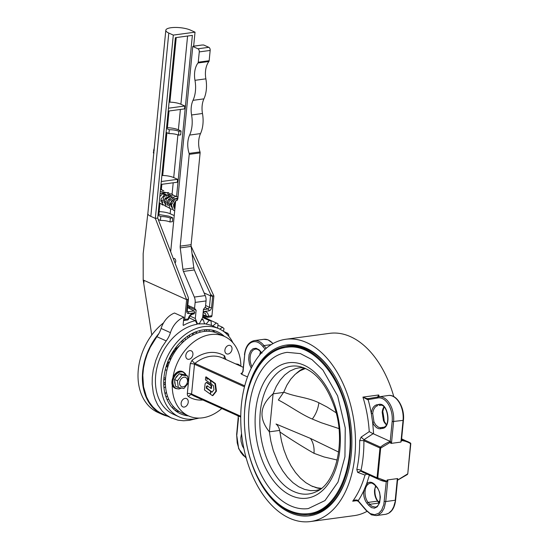 <?xml version="1.0" encoding="UTF-8"?>
<svg xmlns="http://www.w3.org/2000/svg" width="549" height="549" viewBox="0 0 549 549"><rect width="100%" height="100%" fill="white"/><g stroke="black" fill="none" stroke-linecap="round" stroke-linejoin="round"><path stroke-width="0.82" d="M210.837 380.361L207.803 378.035L207.268 378.11L207.131 379.524L206.513 377.561L207.048 377.492L206.252 376.916L205.724 376.985L205.436 379.874L211.042 383.936L210.274 380.285L210.802 380.21M210.274 380.285L207.268 378.11M207.261 378.179L207.048 377.492M206.513 377.561L205.724 376.985M210.85 388.555L211.132 385.666L206.218 382.481L205.106 383.758L204.475 389.927L210.322 394.127L210.596 391.259L206.287 388.164L206.458 386.338L207.131 385.885L211.379 388.486L211.66 385.59L206.705 382.413M211.132 385.666L211.66 385.59M206.994 382.694L207.529 382.626M211.111 391.327L206.815 388.088L206.994 386.27L207.666 385.817M210.596 391.259L211.125 391.19M206.287 388.164L206.815 388.088M207.131 385.885L206.458 386.338L206.994 386.27M210.761 391.375L210.48 394.244L212.401 395.63L212.937 395.555L216.45 391.142L215.441 383.573L210.981 380.34L210.445 380.409L211.221 384.06L213.417 385.638L213.966 389.749L211.969 392.247L210.761 391.375L212.202 391.959M212.401 395.63L215.922 391.211L216.45 391.142M215.922 391.211L214.913 383.648L215.441 383.573M214.913 383.648L210.445 380.409M390.215 441.396L392.158 421.625A18.693 11.495 -97.7 0 0 377.142 398.094L377.76 396.989A19.709 12.119 82.3 0 1 378.769 396.783A19.709 12.119 82.3 0 1 393.571 421.804L391.458 443.352L390.737 443.345L390.867 442L390.373 441.451L373.622 433.902L372.668 422.49L373.972 421.9L375.729 424.94L378.446 427.211L380.395 427.692L382.68 427.355L380.855 427.678L380.231 428.783L378.632 428.659L376.525 427.671L374.157 425.221L372.668 422.49L371.296 413.424L372.709 413.596L373.972 421.9M365.119 491.019A11.117 6.835 -97.7 0 0 368.084 502.41L371.604 506.13L375.084 507.07C380.532 507.249 382.221 492.295 376.436 486.977L374.795 485.069C372.798 483.381 371.357 482.743 370.486 483.147A11.117 6.835 -97.7 0 0 367.83 484.499C366.224 486.009 365.318 488.178 365.119 491.019L363.706 490.84L366.663 483.731C369.251 481.487 371.947 481.748 374.768 484.506L377.657 488.027L379.551 492.192L380.354 496.996L379.64 502.726L377.218 506.809L374.439 508.182L371.392 507.605L368.578 505.183L369.71 504.311L379.187 503.028L377.561 501.134A11.117 6.835 82.3 0 1 374.596 489.735L375.591 485.995M386.276 424.809L384.43 422.552L383.449 420.623L383.868 420.712C382.804 417.508 382.406 415.106 382.571 412.134L384.074 407.042M357.708 500.578L355.429 500.345L352.719 501.196C354.407 499.954 356.088 499.659 357.77 500.311L366.622 510.584L370.204 513.576L374.603 514.749L378.748 513.281L381.576 510.172L383.799 504.641L386.276 481.603M373.622 433.902L373.107 433.724L363.973 439.687L363.898 440.744A3.033 0.48 -0.5 0 0 359.643 440.71L361.118 437.107L369.237 431.638A91.964 56.554 -97.7 0 0 362.93 397.105L366.897 398.615L368.763 398.547A1.009 0.796 -99.8 0 1 368.763 398.547L377.705 397.002L368.132 398.649L367.638 399.686L362.93 397.105L378.721 394.971L378.336 396.852M377.54 397.181L378.721 394.971A91.964 56.554 82.3 0 1 379.256 396.714M383.058 427.3L382.728 427.348A11.117 6.835 -97.7 0 0 382.9 427.328C391.176 427.355 387.896 403.069 379.922 405.292A11.117 6.835 -97.7 0 0 379.407 405.395L380.828 405.286M383.449 420.623L382.186 412.313L382.571 412.134M172.949 377.328A43.611 32.103 -65.7 0 1 224.514 336.462L217.658 333.367A43.611 32.103 114.3 0 0 165.633 377.712A43.611 32.103 114.3 0 0 181.76 412.855L188.616 415.95A43.611 32.103 -65.7 0 1 172.262 384.492M192.919 354.489A4.55 3.349 -65.7 0 1 187.49 359.115A4.55 3.349 -65.7 0 1 186.31 353.597A4.55 3.349 -65.7 0 1 191.237 350.825A4.55 3.349 -65.7 0 1 192.919 354.489M232.007 349.212A4.55 3.349 -65.7 0 1 226.579 353.837A4.55 3.349 -65.7 0 1 225.406 348.313A4.55 3.349 -65.7 0 1 230.326 345.547A4.55 3.349 -65.7 0 1 232.007 349.212M188.232 402.245A4.55 3.349 -65.7 0 1 182.81 406.871A4.55 3.349 -65.7 0 1 181.63 401.346A4.55 3.349 -65.7 0 1 186.55 398.581A4.55 3.349 -65.7 0 1 188.232 402.245M224.514 336.462A43.611 32.103 -65.7 0 1 240.887 366.258M221.796 408.531A43.611 32.103 -65.7 0 1 188.616 415.95M290.05 346.055A85.143 52.361 82.3 0 1 291.492 345.637M314.22 513.905A85.143 52.361 82.3 0 1 312.724 513.885M280.292 347.757L287.504 345.925C293.921 345.074 300.378 346.11 306.877 349.027C316.224 353.316 324.61 360.885 332.035 371.728M346.398 477.994C338.589 499.693 326.559 511.922 310.309 514.681L302.87 514.825M306.184 348.169A86.159 52.979 82.3 0 1 331.843 371.433A86.159 52.979 82.3 0 1 346.282 478.323A86.159 52.979 82.3 0 1 279.331 505.993A86.159 52.979 82.3 0 1 246.082 398.066A86.159 52.979 82.3 0 1 306.184 348.169M289.508 518.201A91.964 56.554 82.3 0 1 240.764 421.234A91.964 56.554 82.3 0 1 285.803 339.268A91.964 56.554 82.3 0 1 354.16 422.84A91.964 56.554 82.3 0 1 310.432 521.55A91.964 56.554 82.3 0 1 289.508 518.201M285.803 339.268L329.633 333.346A91.964 56.554 82.3 0 1 393.798 396.632M379.908 500.51A91.964 56.554 82.3 0 1 378.618 501.978M366.945 511.38A91.964 56.554 82.3 0 1 354.263 515.628L310.432 521.55M366.828 474.027L364.982 475.05L357.66 472.373L356.816 469.539A91.964 56.554 -97.7 0 0 359.643 440.71M390.867 442L380.677 448.094L377.76 477.87L387.011 481.336L386.434 481.665L387.011 481.336L387.141 479.991L397.709 478.563L387.141 479.991M397.709 478.563L397.449 480.176L407.77 473.814L410.535 443.647A37.208 27.388 114.3 0 0 401.436 440.572L400.935 442.069L403.048 420.52A19.709 12.119 -97.7 0 0 388.253 395.5L377.76 396.989M356.816 469.539A3.033 1.215 12.2 0 1 360.981 470.527L377.053 477.788L379.97 448.005L363.898 440.744A94.998 58.42 82.3 0 1 360.981 470.527L360.892 471.124L363.157 472.373L379.887 479.929A37.716 27.759 -65.7 0 1 377.355 478.563L360.892 471.124L357.66 472.373M247.51 376.95L241.759 374.349L240.915 373.43L241.821 373.485L242.823 371.488L241.759 374.349M401.394 439.962L401.436 440.572L401.394 439.962M265.188 349.198L262.834 346.467L263.966 345.596L271.275 344.607M251.243 368.194L249.459 364.2L248.656 359.396L249.074 354.723L250.653 350.941L253.123 348.663L256.095 348.258L259.08 349.782L262.058 353.11M391.458 443.352L400.935 442.069M372.709 413.596A11.117 6.835 -97.7 0 1 377.561 405.725L376.607 404.839L378.453 404.51L379.407 405.395L380.409 405.265M368.578 505.183L366.952 503.289L368.084 502.41L377.561 501.134L378.007 501.793L377.561 501.134M238.348 416.005L236.64 434.561L237.216 442.919L238.815 448.478L240.791 452.349L243.248 455.43L246.069 457.543M361.118 437.107L363.973 439.687L380.443 447.119A37.716 27.759 -65.7 0 1 390.373 441.451M369.237 431.638L373.107 433.724M377.142 398.094L367.638 399.686M366.952 503.289C364.433 499.823 363.349 495.672 363.706 490.84A94.998 58.42 82.3 0 1 358.216 500.695A1.009 0.576 -40.8 0 0 358.243 501.251L355.402 500.352M358.113 500.818L357.77 500.311M376.607 404.839C373.649 405.828 371.879 408.689 371.296 413.424A94.998 58.42 82.3 0 0 368.125 399.651A1.009 0.796 -99.8 0 1 368.743 398.547M374.596 489.735L375.797 486.236M367.83 484.499L366.663 483.731L369.388 475.187M374.768 484.506L375.241 485.199L374.768 484.506M376.394 486.4L376.868 487.093L376.394 486.4M378.453 404.51C388.143 401.25 392.219 428.179 382.077 428.453L382.701 427.348M174.953 208.181L174.815 205.484L175.378 203.686M177.787 199.047A3.033 2.23 -65.7 0 1 175.687 200.735L170.684 251.765M187.792 305.292L194.559 308.346L196.123 310.281L195.32 318.489L197.448 323.807L199.424 323.539L202.663 317.494L203.473 309.286L205.463 306.877L206.04 300.941L195.142 302.417L194.559 308.346M175.687 200.735L177.094 200.488L177.842 198.69L192.768 46.452L197.942 48.792A2.525 1.551 82.3 0 1 199.266 51.908L198.251 62.202A1.517 0.933 82.3 0 1 197.976 62.991A18.192 11.186 -97.7 0 0 194.977 80.319A24.801 15.248 82.3 0 1 193.022 100.337A18.192 11.186 -97.7 0 0 191.58 114.974A25.041 15.399 82.3 0 1 189.618 135.075A18.192 11.186 -97.7 0 0 189.117 153.404A1.517 0.933 82.3 0 1 189.22 154.358L180.216 246.144A5.051 3.109 -97.7 0 0 180.244 247.88L182.906 269.339A5.051 3.109 -97.7 0 0 183.455 271.432L194.332 297.064A7.075 4.351 82.3 0 1 195.142 302.417M175.056 263.115C176.174 261.399 175.975 259.835 174.458 258.414L173.312 258.6M193.461 46.274L202.121 45.004A3.033 0.858 5.6 0 0 203.665 44.984L208.84 47.317A2.525 1.551 82.3 0 1 210.164 50.433L209.155 60.726A1.517 0.933 82.3 0 1 208.874 61.515A18.192 11.186 -97.7 0 0 205.875 78.843A24.801 15.248 82.3 0 1 203.919 98.861A18.192 11.186 -97.7 0 0 202.478 113.499A25.041 15.399 82.3 0 1 200.515 133.599A18.192 11.186 -97.7 0 0 200.014 151.929A1.517 0.933 82.3 0 1 200.117 152.89L191.114 244.676A5.051 3.109 -97.7 0 0 191.141 246.405L193.804 267.871A5.051 3.109 -97.7 0 0 194.36 269.957L205.23 295.588A7.075 4.351 82.3 0 1 206.04 300.941M189.336 317.061L189.769 318.139M196.123 310.281L189.515 307.296L189.398 308.49M189.515 307.296L187.737 305.265M193.804 45.965L193.687 46.15A3.033 0.858 5.6 0 1 192.768 46.452M197.448 323.807L196.823 323.498M189.975 316.073L195.32 318.489M154.427 147.002L153.349 152.848L153.933 152.931M153.645 149.843L154.228 149.925M153.391 152.848L153.898 153.253M168.79 33.057A13.897 3.932 -174.4 0 1 165.819 30.236A13.897 3.932 -174.4 0 1 175.289 27.45A13.897 3.932 -174.4 0 1 190.503 30.12L195.025 32.165L173.306 35.095L168.79 33.057L150.817 216.354A13.897 3.932 -174.4 0 1 147.846 213.534A13.897 3.932 -174.4 0 1 147.846 213.513L165.819 30.236M167.397 416.176A53.061 39.054 -65.7 0 1 162.284 414.426L157.92 412.457A53.061 39.054 -65.7 0 1 138.122 371.886A53.061 39.054 -65.7 0 1 163.561 322.86M162.284 414.426A53.061 39.054 -65.7 0 1 158.935 333.483M202.945 314.666L206.397 316.169A1.517 0.576 -2.1 0 0 208.517 316.197L211.941 315.737L213.884 295.959L212.696 296.117A1.517 0.425 -174.4 0 1 210.576 295.856L204.104 292.933M176.579 196.439L192.37 35.376L175.392 37.675L157.707 218.077L188.273 297.428L188.389 299.212A1.517 0.425 -174.4 0 1 188.389 299.212A1.517 0.425 -174.4 0 1 187.82 299.479L186.633 299.637L143.2 279.99L151.778 335.034M205.601 305.429L209.444 307.378L210.658 294.408L212.696 296.117L211.564 307.646A1.517 0.425 -174.4 0 1 209.444 307.378L208.153 309.005L205.017 307.413M192.054 253.748L210.658 294.408M174.232 215.579L170.163 213.739A10.863 3.074 5.6 0 0 159.169 211.66L159.937 203.857M157.975 215.311L160.788 216.587A8.084 2.285 -174.4 0 1 170.355 218.125L172.661 217.816L168.838 216.169L158.915 214.549L159.169 211.66M172.661 217.816L172.448 221.652L169.977 221.988L170.355 218.125M158.428 219.964L158.469 219.566M187.573 307.536L194.037 310.912L194.778 312.772L193.742 313.904M187.593 307.344L189.446 308.051M183.558 320.417L183.62 320.444A1.517 0.933 -97.7 0 0 183.963 320.499A1.517 0.933 -97.7 0 0 184.697 319.415L186.633 299.637L155.333 218.399L173.306 35.095M158.915 214.549L158.037 214.673M161.351 189.46L161.852 184.306M202.766 316.492L210.795 320.486M211.941 315.737A1.517 0.933 82.3 0 1 211.207 316.814L207.783 317.281A1.517 0.933 -97.7 0 0 208.517 316.197C208.195 313.026 206.678 311.503 203.967 311.626L203.233 311.722M161.001 184.423L177.327 182.22L177.608 179.324L173.71 177.567A10.863 3.074 5.6 0 0 162.717 175.481L166.91 132.707M168.193 111.104L184.512 108.901L184.8 106.005L180.902 104.241A10.863 3.074 5.6 0 0 169.909 102.162L176.243 37.558M169.909 102.162L169.058 102.279M166.491 128.487L169.305 129.763A8.084 2.285 -174.4 0 1 178.871 131.3L181.046 131.005L178.391 129.811A10.863 3.074 5.6 0 0 167.404 127.732L169.044 110.987M181.046 131.005L180.662 134.869L178.494 135.157L178.871 131.3M167.404 127.732L166.553 127.842M162.717 175.481L161.866 175.598M157.707 218.077L155.333 218.399L150.817 216.354M193.667 46.047L195.025 32.165M184.8 106.005L168.474 108.208M177.608 179.324L161.289 181.527M165.661 136.893L166.237 133.009A8.084 2.285 -174.4 0 1 166.052 132.92M169.305 129.763L168.927 133.62A8.084 2.285 -174.4 0 1 178.494 135.157M166.107 132.35L168.927 133.62M191.121 246.213L213.884 295.959M143.2 279.99L143.159 253.665M187.319 311.372L188.012 311.729L187.497 311.64L187.264 310.727A1.517 0.425 -174.4 0 1 186.687 311.002L187.82 299.479L188.465 298.697M202.876 315.332L207.44 317.219L206.397 316.169L205.36 313.465L203.233 312.704A1.517 0.933 -97.7 0 0 203.967 311.626M158.236 219.463L160.411 220.444A8.084 2.285 -174.4 0 1 169.977 221.988M160.788 216.587L160.411 220.444M161.31 200.557A6.972 5.133 -65.7 0 1 160.85 200.982M160.534 189.185A6.972 5.133 -65.7 0 1 161.303 189.439A6.972 5.133 -65.7 0 1 162.895 190.757M192.658 314.049A1.517 0.933 -97.7 0 0 192.967 314.09C190.537 314.934 189.103 316.526 188.664 318.866L188.122 318.955C189.082 315.606 190.942 313.63 193.701 313.012L194.765 312.868M188.348 299.081A1.517 0.425 -174.4 0 1 188.389 299.205L187.264 310.727M179.825 381.363A5.051 3.719 -65.7 0 1 186.626 378.192A5.051 3.719 -65.7 0 1 184.162 386.517A5.051 3.719 -65.7 0 1 179.825 381.363M178.336 387.525L177.396 380.78L182.028 375.022L187.607 376.01L188.547 382.756L183.908 388.514L178.336 387.525L175.474 386.235L174.534 379.489L176.853 376.607L179.173 373.732L184.745 374.72L187.607 376.01M166.93 370.115A4.042 2.978 114.3 0 0 165.146 370.294M175.206 384.341A6.567 4.838 -65.7 0 1 174.74 380.951M175.481 378.309A6.567 4.838 -65.7 0 1 178.068 375.097M180.992 374.054A6.567 4.838 -65.7 0 1 182.385 374.301M174.534 379.489L177.396 380.78M179.173 373.732L182.028 375.022M166.374 392.068L165.084 393.942M167.054 399.617L168.742 399.295M167.39 395.815L166.107 397.256M165.688 370.108A3.534 2.601 114.3 0 0 165.421 369.964A3.534 2.601 114.3 0 0 165.242 369.889M175.996 350.2L175.399 349.775L176.414 346.824M175.522 350.886L174.671 350.66L172.935 351.737M197.18 333.133A3.534 2.601 114.3 0 0 196.37 332.461A3.534 2.601 114.3 0 0 192.28 335.357M166.169 366.499A7.075 5.209 -65.7 0 1 166.965 366.78L166.196 366.409A0.968 0.714 114.3 0 0 167.109 365.579A30.868 22.722 -65.7 0 1 167.987 362.765L167.671 361.688M169.38 362.429L167.816 361.791M182.144 342.947L181.678 341.032M215.036 332.365A44.716 32.919 114.3 0 0 212.237 330.127M175.749 410.926A44.716 32.919 114.3 0 0 179.276 411.551M224.411 336.413A44.97 33.105 114.3 0 0 217.02 331.589A44.97 33.105 114.3 0 0 168.914 359.204A44.97 33.105 114.3 0 0 180.003 413.548A44.97 33.105 114.3 0 0 188.513 415.902M232.961 342.816A48.36 35.596 114.3 0 0 218.989 328.755L213.376 326.223A48.36 35.596 114.3 0 0 212.806 325.969L216.327 322.984A52.553 38.684 114.3 0 1 218.001 323.917L217.665 328.158M211.413 325.344L212.806 325.969M211.42 325.433A48.36 35.596 114.3 0 0 206.04 324.116L209.162 320.465A52.553 38.684 114.3 0 1 211.036 320.925L211.42 325.433M204.365 323.361L206.04 324.116M201.799 319.106L203.391 319.827L204.53 323.951A48.36 35.596 114.3 0 0 198.793 324.034L199.067 323.587M198.093 323.718L198.793 324.034M189 317.796L195.369 320.671L197.208 324.246A48.36 35.596 114.3 0 0 157.398 365.895A48.36 35.596 114.3 0 0 173.573 414.365L179.18 416.904A48.36 35.596 114.3 0 0 198.971 418.091M218.989 328.755A48.36 35.596 114.3 0 0 166.642 358.174A48.36 35.596 114.3 0 0 179.18 416.904M195.369 320.671A52.553 38.684 114.3 0 0 183.606 325.303A0.508 0.371 -65.7 0 1 183.119 324.919L183.867 317.24A20.21 14.878 114.3 0 0 170.451 332.66A20.21 14.878 -65.7 0 1 166.21 340.902L162.072 347.016L158.572 353.597L155.779 360.515L153.246 370.026L152.293 377.184L152.162 384.204L153.295 393.098L155.086 399.247L157.659 404.819L162.202 411.139L166.354 414.927L171.055 417.816L178.006 420.17L183.599 420.76L189.398 420.335L195.348 418.873M183.867 317.24L174.52 313.019A20.21 14.878 114.3 0 0 161.097 328.432A20.21 14.878 -65.7 0 1 156.856 336.681L150.316 347.133L147.276 353.961L144.984 361.029L143.481 368.194L142.802 375.324L143.522 386.716L146.508 396.954L149.328 402.3L152.848 406.912L157 410.707L160.082 412.738L171.844 418.187M203.391 319.827A52.553 38.684 114.3 0 0 201.401 319.854M219.641 329.064L222.613 327.328A52.553 38.684 114.3 0 1 224.026 328.686L223.409 331.294M226.428 333.785L227.78 333.318A52.553 38.684 114.3 0 1 228.878 335.062L228.514 335.981M175.399 349.775A30.868 22.722 -65.7 0 1 179.798 345.41M202.65 317.521L209.162 320.465M208.593 319.82L208.846 319.607A52.553 38.684 114.3 0 0 207.625 319.024A52.553 38.684 114.3 0 0 203.555 317.542L211.036 320.925M208.846 319.607L216.327 322.984M217.898 325.2L222.613 327.328M223.601 331.431L227.78 333.318M207.625 319.024L205.751 318.173A52.553 38.684 114.3 0 0 202.711 317.006M166.965 366.78A7.075 5.209 -65.7 0 1 167.452 367.061A1.009 0.741 114.3 0 0 167.733 367.157M165.51 379.112A7.075 5.209 -65.7 0 1 163.767 379.853M163.746 384.993L165.407 383.977M165.572 386.819L163.966 387.807M173.758 409.238L174.41 407.687M176.154 409.307L175.543 410.769M209.416 329.729L208.778 331.26M206.362 331.253L207.035 329.633M199.5 330.656L200.213 332.186M189.35 337.1A7.075 5.209 -65.7 0 1 189.679 334.89M185.02 338.136L185.48 339.948M183.304 341.835L182.831 339.975M169.003 359.005L170.416 359.554A1.009 0.741 114.3 0 0 170.595 359.595M204.406 331.404L205.12 329.709M187.916 338.081A7.116 5.243 -65.7 0 1 187.765 336.118M169.078 358.847A0.968 0.714 114.3 0 0 169.874 358.25A30.868 22.722 -65.7 0 1 174.671 350.66M172.434 407.9L173.113 406.274M163.691 383.326L165.386 382.289M169.065 363.246L168.049 362.477M337.148 460.021L324.034 456.953L314.014 453.323C302.574 446.742 291.21 439.632 279.921 431.988L281.513 441.101L283.929 449.899L287.113 458.195L290.991 465.785L295.479 472.497L300.461 478.179L305.827 482.695L311.461 485.94L317.219 487.835L321.481 488.349M279.921 431.988C279.441 428.398 278.144 425.736 276.037 424.006L310.453 438.411L338.609 452.053M338.939 428.577L321.22 422.709L312.312 419.059C301.339 414.495 288.602 405.162 278.343 400.001L283.751 392.13C296.33 397.208 306.733 397.023 318.873 402.753L327.129 407.063L336.132 412.773M305.498 368.454L300.125 370.733L295.17 374.336L290.723 379.181L286.887 385.158L283.751 392.13M250.646 382.145A84.896 52.203 82.3 0 1 290.002 346.055A84.896 52.203 82.3 0 1 305.669 349.425A84.896 52.203 82.3 0 1 350.571 435.995A84.896 52.203 82.3 0 1 312.676 513.898A84.896 52.203 82.3 0 1 265.16 489.557M290.346 505.711A78.83 48.477 82.3 0 1 248.567 422.6A78.83 48.477 82.3 0 1 287.168 352.348L300.392 353.604L312.017 359.643L322.901 370.053L337.628 395.911L345.252 427.911L344.937 456.843L338.006 482.084L324.987 500.578L308.277 508.587A78.83 48.477 82.3 0 1 290.346 505.711M286.489 347.339C314.083 342.384 344.381 380.217 349.089 425.489C355.038 469.21 335.981 511.05 308.957 513.59C302.307 514.461 295.678 513.404 289.069 510.426C266.052 500.53 247.427 466.176 244.854 430.217C240.997 388.692 259.492 350.255 286.489 347.339M283.641 392.411L273.1 393.832L276.264 386.455L280.175 380.107L284.746 374.94L289.865 371.083L295.403 368.626L299.109 367.816L303.46 367.631M319.93 489.523L315.689 490.504L310.583 490.634L304.585 489.406L298.656 486.73L292.94 482.66L287.566 477.307L282.673 470.788L278.377 463.267L273.272 450.503L270.883 441.307L269.374 431.816L273.1 393.832C259.67 405.594 258.428 418.256 269.374 431.816L279.647 430.43M244.483 386.819L194.497 364.241L191.574 394.024L240.75 416.231M242.274 439.413L242.816 442.885M243.914 448.663L242.349 445.905L241.045 441.286L240.839 437.642L241.533 433.47M382.186 412.313A11.117 6.835 82.3 0 1 383.923 406.898M375.88 486.332A91.964 56.554 82.3 0 1 375.454 487.251M357.399 500.564L352.719 501.196A91.964 56.554 -97.7 0 0 364.982 475.05M382.715 411.023A91.964 56.554 82.3 0 1 384.341 421.735M240.743 416.869L191.882 394.8A37.716 27.759 114.3 0 0 194.408 396.165L240.737 417.089M386.434 481.665A37.716 27.759 -65.7 0 1 379.887 479.929L386.523 481.686M377.76 477.87L377.053 477.788A1.009 0.741 -65.7 0 0 377.355 478.563L377.911 478.261M380.91 447.648L380.443 447.119A1.009 0.741 -65.7 0 0 379.97 448.005L380.677 448.094M243.234 367.322L222.462 357.941A37.716 27.759 114.3 0 0 194.964 363.363L244.737 385.837M240.915 373.43A37.716 27.759 -65.7 0 1 242.363 372.991M202.89 399.995A40.75 29.996 -65.7 0 1 188.561 396.611A4.042 2.978 -65.7 0 1 187.339 393.496L188.362 383.051M188.506 381.582L190.256 363.719L192.129 360.185C203.645 351.566 214.46 350.111 224.575 355.807L225.749 359.423M401.504 439.975A37.716 27.759 -65.7 0 1 407.941 441.705A37.716 27.759 -65.7 0 1 410.467 443.064L410.686 444.038M410.549 443.132A1.009 0.741 -65.7 0 1 410.776 443.839L407.77 473.814M192.129 360.185A3.033 1.167 51.3 0 0 194.964 363.363L194.497 364.241A3.033 0.858 -174.4 0 0 190.256 363.719M187.339 393.496A3.033 0.858 -174.4 0 1 191.574 394.024L191.882 394.8A3.033 2.038 122.3 0 0 188.561 396.611M410.535 443.647L410.494 443.077L401.614 438.843M407.852 473.622L407.536 474.261M407.385 474.508L397.531 480.21M272.901 343.647A19.709 12.119 -97.7 0 0 263.836 339.316L254.359 340.593A19.709 12.119 82.3 0 1 263.966 345.596L266.265 348.265M262.834 346.467A18.693 11.495 -97.7 0 0 244.676 355.025L243.042 371.694M259.725 354.915A11.117 6.835 82.3 0 1 260.555 351.882M261.448 352.918L260.446 351.744C258.785 349.754 257.145 348.876 255.511 349.109A11.117 6.835 -97.7 0 0 250.358 355.553A11.117 6.835 -97.7 0 0 252.012 366.684M244.676 355.025L242.823 371.488M225.035 359.101A3.033 0.858 -174.4 0 1 225.797 358.916M224.417 358.82A3.033 2.038 122.3 0 1 224.575 355.807M382.077 428.453L380.231 428.783M392.158 421.625L403.426 420.335L401.47 440.291M387.862 479.998L385.748 501.546L395.225 500.263L397.339 478.714M238.492 418.098L236.852 434.767M395.609 500.084L393.681 506.837L391.787 510.316L388.658 513.26L385.707 514.303C391.3 513.02 394.601 508.285 395.609 500.084L397.565 480.128M366.176 510.446L371.426 514.825L376.23 515.586L378.481 514.914L381.747 512.32L384.204 508.12L385.748 501.546L384.334 501.367M210.164 50.433L199.266 51.908M208.84 47.317L197.942 48.792M209.155 60.726L198.251 62.202M208.874 61.515L197.976 62.991M205.875 78.843L194.977 80.319M203.919 98.861L193.022 100.337M202.478 113.499L191.58 114.974M200.515 133.599L189.618 135.075M200.014 151.929L189.117 153.404M200.117 152.89L189.22 154.358M191.114 244.676L180.216 246.144M191.141 246.405L180.244 247.88M193.804 267.871L182.906 269.339M194.36 269.957L183.455 271.432M205.23 295.588L194.332 297.064M202.121 45.004L193.687 46.15M153.576 150.467L154.159 150.55M194.778 312.772L188.774 313.582A1.517 0.933 -97.7 0 0 188.012 311.729L194.037 310.912M203.439 309.643L208.153 309.005A1.517 0.933 -97.7 0 1 208.915 310.858L203.24 311.626M186.687 311.002C186.653 312.745 187.353 313.603 188.774 313.582M184.697 319.415L188.122 318.955A1.517 0.933 82.3 0 1 187.387 320.033A1.517 1.517 0 0 0 188.664 318.866M194.044 313.946L192.967 314.09A1.517 0.933 -97.7 0 0 193.701 313.012M143.749 283.847L144.085 280.422M208.915 310.858C210.37 310.494 211.255 309.423 211.564 307.646M173.71 177.567L177.897 134.91M170.163 213.739L170.622 209.059M171.027 204.942L171.322 201.963M172.077 194.216L173.203 182.776M180.902 104.241L187.586 36.021M178.391 129.811L180.388 109.457M207.44 317.219A1.517 0.933 -97.7 0 0 207.783 317.281A1.517 1.517 0 0 1 206.966 317.157M181.342 388.122L178.85 388.973L175.961 388.582C169.421 386.228 173.251 372.085 180.552 371.611L183.448 372.002L186.42 375.475M186.289 375.42A8.846 6.513 114.3 0 0 178.329 372.723A8.846 6.513 114.3 0 0 172.908 382.715A8.846 6.513 114.3 0 0 179.029 388.809A8.846 6.513 114.3 0 0 181.218 388.102M179.935 371.33C172.626 371.803 168.797 385.947 175.337 388.301C167.157 385.192 175.083 367.638 182.824 371.721L179.935 371.33M236.125 364.111L238.733 364.536L240.771 366.21M240.441 366.059A8.846 6.513 114.3 0 0 236.77 364.399M238.108 364.255L235.5 363.829L238.733 364.536L240.798 366.217M166.21 340.902L156.856 336.681M170.451 332.66L161.097 328.432M183.606 325.303L183.126 325.083M169.874 358.25L170.986 358.751M169.051 358.895L170.416 359.554M167.109 365.579L168.09 366.018M320.952 488.768A61.591 37.833 82.1 0 1 314.762 487.196M298.793 371.549A61.591 37.833 82.1 0 1 304.819 368.159M314.014 453.323C314.426 447.401 313.232 442.432 310.453 438.411M318.873 402.753C318.139 408.717 315.95 414.152 312.312 419.059M294.038 491.636C274.15 483.367 258.435 449.583 259.924 418.317C260.521 385.865 279.201 361.661 299.829 366.615C315.105 370.445 326.84 384.513 335.034 408.827C345.925 442.288 335.755 483.285 316.704 491.465C309.451 495.054 301.895 495.109 294.038 491.636M291.327 495.685A68.323 42.012 82.3 0 1 264.419 381.37A68.323 42.012 82.3 0 1 337.422 414.337A68.323 42.012 82.3 0 1 291.327 495.685M206.747 382.406L206.218 382.481M386.386 424.624L383.868 420.712M246.275 458.271L238.671 448.746L236.64 434.561M263.836 339.316L267.953 339.797L273.127 343.523M254.359 340.593C248.766 341.876 245.465 346.618 244.456 354.819M260.157 354.386L260.761 352.115M238.094 415.895L238.273 417.892M403.426 420.335C404.936 407.969 396.872 393.962 388.253 395.5M358.243 501.251L366.183 510.453M378.007 501.264C375.66 498.039 374.651 494.134 374.981 489.55M377.993 501.251L379.304 502.781M376.23 515.586L385.707 514.303M175.399 203.645L174.802 209.725M177.917 197.86L175.179 198.971L171.37 204.921L173.395 210.301L174.706 210.727M178.013 196.878L175.124 196.405L168.907 201.359L169.572 208.38L172.283 209.341M176.25 196.398L172.496 194.97L166.203 199.136L165.812 206.198L169.161 207.934M173.34 205.353L174.87 201.957M175.042 199.067L174.953 198.477M173.127 194.991L170.883 193.735L163.897 196.535L162.284 203.953L166.045 206.52M170.224 203.947L171.755 200.55M171.926 197.661L168.474 192.569L163.629 192.816L159.807 196.617M159.217 202.677L162.929 205.113M167.109 202.54L168.639 199.143M168.811 196.254L167.459 192.788L160.308 191.512M159.114 203.686L159.814 203.706M163.986 201.133L165.524 197.736M165.688 194.847L165.599 194.25M163.78 190.764L160.521 189.35M175.646 201.154L173.559 204.4L174.479 208.586M177.766 199.088L173.896 198.834L170.314 203.459L171.363 207.179M173.367 206.932L174.568 205.909M173.038 197.009L171.762 197.084L167.623 200.776L167.644 205.285L171.453 204.502M172.99 201.106L173.045 199.335M169.922 195.602L164.336 199.781L165.125 204.365M167.129 204.118L168.33 203.096M169.867 199.699L169.929 197.928M169.312 195.924L164.611 194.579L160.967 199.198L162.01 202.958M164.014 202.711L165.215 201.682M166.752 198.292L166.807 196.521M166.196 194.518L162.14 192.932L160.054 194.12M160.898 201.298L162.099 200.275M175.515 202.451A4.042 4.042 0 0 0 174.685 205.436M143.145 253.768L147.846 213.513M161.303 189.439L160.548 189.096M160.823 200.653A4.042 4.042 0 0 0 162.099 200.261M164.309 196.062A4.042 4.042 0 0 0 161.969 192.96M183.963 320.499L187.387 320.033M205.964 317.713L202.787 316.279M175.337 388.301L178.912 388.987L181.403 388.129M186.461 375.495L182.824 371.721M163.938 377.609L165.572 378.35M304.221 367.919L299.891 370.451L296.535 373.176M313.074 486.695L312.148 486.236M296.213 345.925L290.002 346.055M318.701 512.375L312.676 513.898"/></g></svg>
